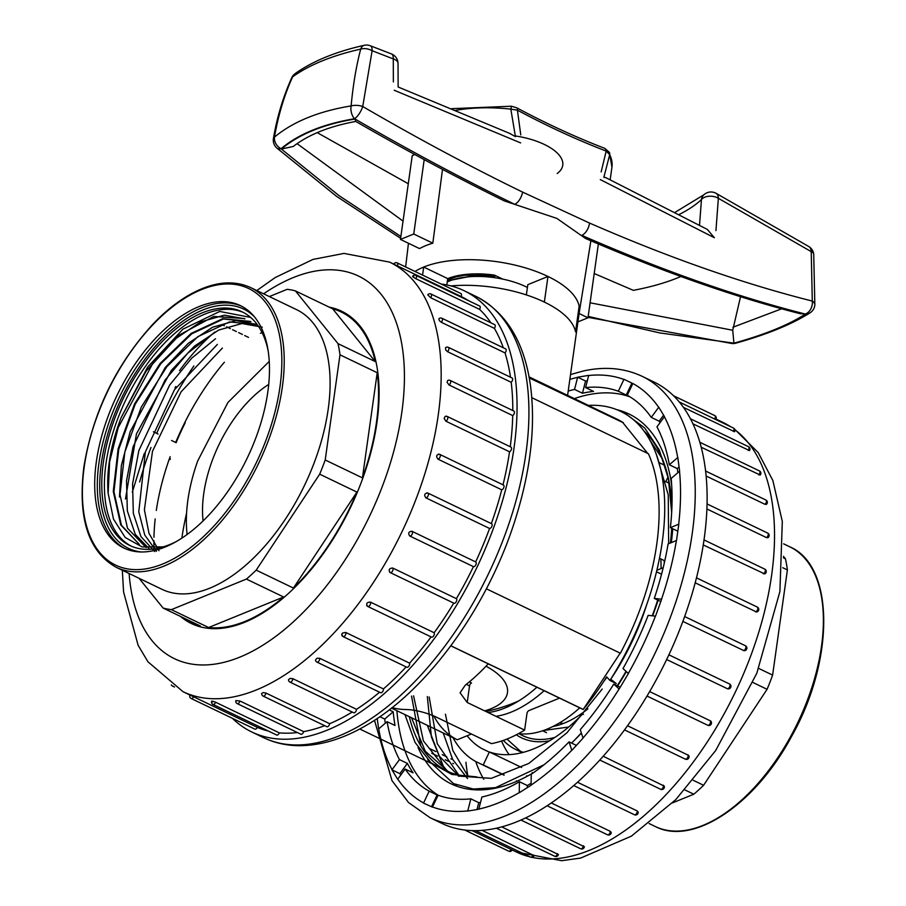 <?xml version="1.0" encoding="UTF-8"?>
<svg xmlns="http://www.w3.org/2000/svg" width="906" height="906" viewBox="0 0 906 906"><rect width="100%" height="100%" fill="white"/><g stroke="black" fill="none" stroke-linecap="round" stroke-linejoin="round"><path stroke-width="1.36" d="M483.781 779.319A198.81 106.806 115.7 0 1 475.741 761.538M672.546 802.875L693.815 794.211A172.423 92.627 -64.3 0 0 703.6 785.275L767.088 689.307A172.423 92.627 -64.3 0 0 772.614 675.106L787.393 569.942L782.773 567.711M787.393 569.942A172.423 92.627 -64.3 0 0 785.434 558.787L783.441 556.329M783.384 557.802L785.434 558.787M693.815 794.211L684.913 789.93M693.271 780.304L703.6 785.275M767.088 689.307L752.931 682.501M758.718 668.424L772.614 675.106M484.665 710.882A70.747 30.453 -172 0 0 486.035 666.204M529.059 376.862L616.827 419.07A195.356 104.949 115.7 0 1 623.453 422.819L529.183 377.485M531.811 397.677L648.413 453.747A195.356 104.949 115.7 0 1 620.384 653.226L486.375 588.798M563.532 723.407A104.19 55.968 115.7 0 1 559.602 722.863M526.748 775.717L526.239 776.782M668.084 476.896L665.785 481.743L662.728 480.271M588.47 405.424A203.952 109.569 115.7 0 1 620.553 411.324A203.952 109.569 115.7 0 1 609.942 680.485L616.25 683.52L610.712 679.274A160.192 86.059 115.7 0 0 646.963 603.849M427.326 696.555L431.415 736.952L444.291 768.447M411.55 696.091L420.78 745.887M427.779 759.772L453.521 783.611L473.328 789.024L495.537 787.642L544.042 764.755M620.553 411.324L625.4 413.646L644.698 427.983L659.274 449.976L668.379 478.572L671.674 512.547M529.263 377.938L623.453 422.819M623.249 423.125L647.677 453.385M620.191 653.135L583.17 709.489A195.356 104.949 -64.3 0 0 606.658 676.895L609.942 680.485M359.75 728.99L447.519 771.187A195.356 104.949 115.7 0 0 476.839 776.906L451.845 774.437L430.962 762.75L415.061 742.433L404.937 714.585M447.519 771.187A195.356 104.949 115.7 0 1 409.342 716.703M544.121 690.712A132.842 71.37 115.7 0 1 495.978 716.329M392.072 707.609A162.797 87.452 -64.3 0 0 405.48 709.523C413.861 709.602 423.362 711.776 433.997 716.023L491.426 743.633A162.797 87.452 115.7 0 0 524.631 730.1L526.952 713.588A2.605 1.404 115.7 0 1 528.945 710.576L559.523 698.118M471.414 734.007L457.304 739.76A162.797 87.452 115.7 0 1 433.714 715.887M446.828 284.96L447.711 278.618L423.691 267.055A88.913 38.267 -172 0 0 415.016 271.472A88.913 38.267 8 0 1 547.96 276.466L527.813 284.677L526.363 294.914M567.598 395.39L579.33 311.936A88.913 38.267 -172 0 0 579.149 306.217L579.149 306.217A88.913 38.267 8 0 1 579.274 312.276M450.962 285.911A88.913 38.267 8 0 1 575.548 331.822L579.149 306.217A88.913 38.267 -172 0 0 547.96 276.466L544.359 302.083A88.913 38.267 -172 0 1 575.548 331.822L579.149 306.217M422.558 275.096L423.691 267.055M450.814 645.842L583.17 709.489M448.221 771.516L425.242 751.233L411.528 717.756M656.68 455.446L668.254 494.88L668.639 543.702M458.934 776.295L439.331 756.148L427.36 725.366M467.541 778.56L452.638 759.364L443.204 732.988M445.446 714.2L452.74 750.315L468.334 776.748M429.161 696.974L437.258 743.667L458.629 774.879M662.558 459.217L649.874 440.191M413.555 695.797L423.419 740.938L446.375 769.941M458.21 776.034L491.279 778.345L528.742 763.475L566.93 732.773L602.23 689.024M665.831 481.641L666.929 482.173A160.192 86.059 115.7 0 1 669.432 483.476M533.079 772.965A160.192 86.059 115.7 0 1 532.128 772.625M509.115 754.63A160.192 86.059 115.7 0 1 501.562 741.017M659.466 558.277L664.789 560.848M656.488 571.765L661.55 574.2M504.2 775.004L483.238 764.936L489.365 751.969A160.192 86.059 115.7 0 0 582.739 713.939L583.532 714.313M489.365 751.969L521.641 767.484M467.111 735.763A160.192 86.059 115.7 0 0 481.72 748.492L489.285 752.139M457.304 739.76L391.46 708.107M524.631 730.1L467.213 702.49L469.535 685.978A20.838 8.969 -172 0 1 466.465 684.223M488.289 663.86L487.598 664.551A162.797 87.452 -64.3 0 1 465.265 685.174L460.067 692.75L467.213 702.49M606.929 677.19A132.842 71.37 115.7 0 1 603.339 682.048M579.761 707.846A132.842 71.37 115.7 0 1 518.492 733.656M664.834 465.367L658.934 462.536M503.94 775.094L475.593 761.459A174.518 93.748 115.7 0 1 452.966 737.677M656.839 570.282L663.203 567.688M517.054 781.187L516.329 780.847M503.351 740.417A146.228 78.562 -64.3 0 0 515.933 749.579A146.228 78.562 -64.3 0 0 523.362 752.331M552.875 726.521A117.735 63.25 -64.3 0 0 587.926 708.832M450.871 645.774L583.022 709.319M232.4 718.311A244.846 131.54 -64.3 0 0 251.834 732.014A244.846 131.54 -64.3 0 0 476.477 568.345A244.846 131.54 -64.3 0 0 464.042 290.679A244.846 131.54 -64.3 0 0 441.199 284.054M510.248 446.749A238.335 128.04 -64.3 0 0 512.717 415.594L449.002 384.948L447.1 382.321L447.643 380.577A2.605 2.605 0 0 1 450.169 380.418A2.605 1.404 115.7 0 1 450.701 382.094A2.605 1.404 115.7 0 1 449.002 384.948M446.477 416.5A2.605 1.404 115.7 0 1 447.281 416.477L511.007 447.111A2.605 1.404 115.7 0 1 511.392 449.433A2.605 1.404 115.7 0 1 509.534 451.788L445.82 421.154L444.144 418.402L445.163 416.409A2.605 2.605 0 0 1 447.281 416.477A2.605 1.404 115.7 0 1 447.813 418.142A2.605 1.404 115.7 0 1 445.82 421.154M503.011 484.812A238.335 128.04 -64.3 0 0 509.534 451.788M502.966 484.982A2.605 1.404 115.7 0 1 503.498 485.05A2.605 1.404 115.7 0 1 503.804 487.575A2.605 1.404 115.7 0 1 501.743 489.806L438.028 459.172C435.888 456.33 436.296 454.721 439.251 454.348A2.605 1.404 115.7 0 1 439.772 454.404A2.605 1.404 115.7 0 1 440.305 456.08A2.605 1.404 115.7 0 1 438.028 459.172M491.596 523.713A2.605 1.404 115.7 0 1 491.833 526.443A2.605 1.404 115.7 0 1 489.591 528.47L425.865 497.836C423.906 494.993 424.484 493.385 427.621 493A2.605 1.404 115.7 0 1 427.881 493.068L491.596 523.713A2.605 1.404 115.7 0 0 491.335 523.634A238.335 128.04 -64.3 0 0 501.743 489.806M411.981 531.301L475.65 561.913A238.335 128.04 -64.3 0 0 489.591 528.47M475.65 561.913A2.605 1.404 115.7 0 1 475.673 561.924A2.605 1.404 115.7 0 1 475.809 564.868A2.605 1.404 115.7 0 1 473.43 566.624L409.705 535.978C407.904 533.192 408.64 531.618 411.936 531.278A2.605 1.404 115.7 0 1 411.958 531.29A2.605 1.404 115.7 0 1 412.49 532.955A2.605 1.404 115.7 0 1 411.369 535.31A2.605 1.404 115.7 0 1 409.705 535.978M392.672 568.017A2.605 1.404 115.7 0 1 393.023 569.568A2.605 1.404 115.7 0 1 391.902 571.924A2.605 1.404 115.7 0 1 390.237 572.592A2.605 1.404 115.7 0 1 390.033 572.456C388.368 569.749 389.24 568.277 392.672 568.017L456.398 598.651A238.335 128.04 -64.3 0 0 473.43 566.624M456.398 598.651A2.605 1.404 115.7 0 1 456.25 601.663A2.605 1.404 115.7 0 1 453.951 603.226A2.605 1.404 115.7 0 1 453.759 603.09A238.335 128.04 -64.3 0 1 434.144 632.739A2.605 1.404 115.7 0 1 433.725 635.752A2.605 1.404 115.7 0 1 431.539 637.111L367.813 606.476A2.605 1.404 115.7 0 1 367.451 606.137L366.704 605.457A2.605 2.605 0 0 0 367.813 606.476A2.605 1.404 115.7 0 0 369.478 605.82A2.605 1.404 115.7 0 0 370.599 603.453A2.605 1.404 115.7 0 0 370.418 602.105L434.144 632.739M342.649 636.001L341.721 634.381L342.468 633.113L345.639 632.411L409.58 663.147A238.335 128.04 -64.3 0 0 431.086 636.895M409.58 663.147A2.605 1.404 115.7 0 1 408.912 666.08A2.605 1.404 115.7 0 1 406.851 667.246L343.125 636.612A2.605 1.404 115.7 0 0 344.79 635.955A2.605 1.404 115.7 0 0 345.911 633.588A2.605 1.404 115.7 0 0 345.854 632.501M319.716 658.288A2.605 1.404 115.7 0 1 319.705 659.058A2.605 1.404 115.7 0 1 318.584 661.425A2.605 1.404 115.7 0 1 316.919 662.082A2.605 2.605 0 0 1 315.458 660.066L316.998 658.243L319.716 658.288L383.442 688.934A238.335 128.04 -64.3 0 0 406.126 666.907M383.442 688.934A2.605 1.404 115.7 0 1 382.581 691.731A2.605 1.404 115.7 0 1 380.633 692.716L316.919 662.082M292.808 678.685A2.605 1.404 115.7 0 1 292.774 679.092A2.605 1.404 115.7 0 1 291.653 681.448A2.605 1.404 115.7 0 1 289.988 682.116A2.605 2.605 0 0 1 288.504 679.715L290.079 678.435L292.808 678.685L356.522 709.319A238.335 128.04 -64.3 0 0 379.591 692.218M356.522 709.319A2.605 1.404 115.7 0 1 355.514 711.923A2.605 1.404 115.7 0 1 353.702 712.75L289.988 682.116M265.934 693.056A2.605 1.404 115.7 0 1 264.812 695.434A2.605 1.404 115.7 0 1 263.148 696.091A2.605 2.605 0 0 1 261.698 693.384L263.227 692.592L265.934 693.056L329.659 723.701A238.335 128.04 -64.3 0 0 352.208 712.037M329.659 723.701A2.605 1.404 115.7 0 1 328.538 726.068A2.605 1.404 115.7 0 1 326.862 726.737L263.148 696.091M239.931 700.984A2.605 1.404 115.7 0 1 237.213 703.611A2.605 2.605 0 0 1 235.82 700.61L239.931 700.984L303.646 731.618A238.335 128.04 -64.3 0 0 324.688 725.683M303.646 731.618A2.605 1.404 115.7 0 1 300.939 734.245L237.213 703.611M212.672 701.89C211.075 700.791 212.038 700.893 215.571 702.218L279.286 732.852A238.335 128.04 -64.3 0 0 297.428 732.558M279.286 732.852A2.605 1.404 115.7 0 1 276.704 735.049L212.989 704.415A2.605 1.404 115.7 0 0 215.571 702.218M191.053 695.559L257.315 727.359A238.335 128.04 -64.3 0 0 268.357 731.04M257.315 727.359A2.605 1.404 115.7 0 1 254.903 729.137L191.189 698.503A2.605 1.404 115.7 0 0 193.601 696.714M460.961 293.555A2.605 1.404 115.7 0 1 461.097 296.5L397.383 265.866A2.605 1.404 115.7 0 0 397.779 264.597A2.605 1.404 115.7 0 0 397.247 262.921L460.961 293.555M468.742 300.769A238.335 128.04 -64.3 0 0 461.211 296.556A238.335 128.04 -64.3 0 0 461.097 296.5M415.865 278.72A2.605 1.404 115.7 0 0 416.477 277.055A2.605 1.404 115.7 0 0 415.945 275.39L479.659 306.024A2.605 1.404 115.7 0 1 479.591 309.365L415.865 278.72C412.615 276.828 411.913 276.171 413.748 276.76M490.893 322.819A238.335 128.04 -64.3 0 0 479.591 309.365M430.984 294.02L494.699 324.654A2.605 1.404 115.7 0 1 494.382 328.357L430.656 297.723L427.757 294.824A2.605 2.605 0 0 1 430.984 294.02A2.605 1.404 115.7 0 1 431.516 295.684A2.605 1.404 115.7 0 1 430.656 297.723M503.306 347.779A238.335 128.04 -64.3 0 0 494.382 328.357M441.901 318.244L505.616 348.889A2.605 1.404 115.7 0 1 505.027 352.921L441.301 322.287L439.376 320.679L438.844 318.844A2.605 2.605 0 0 1 441.901 318.244A2.605 1.404 115.7 0 1 442.422 319.92A2.605 1.404 115.7 0 1 441.301 322.287M510.508 377.224A238.335 128.04 -64.3 0 0 505.027 352.921M448.357 347.338L512.083 377.983A2.605 1.404 115.7 0 1 512.57 379.874A2.605 1.404 115.7 0 1 511.199 382.298L447.485 351.653L445.684 349.92L445.537 347.711A2.605 2.605 0 0 1 448.357 347.338A2.605 1.404 115.7 0 1 448.889 349.014A2.605 1.404 115.7 0 1 447.485 351.653M512.796 410.531A238.335 128.04 -64.3 0 0 511.199 382.298M450.169 380.418L513.895 411.064A2.605 1.404 115.7 0 1 514.336 413.17A2.605 1.404 115.7 0 1 512.717 415.594M367.451 606.137C365.899 603.566 366.885 602.23 370.418 602.105M390.033 572.456L389.58 572.139A2.605 2.605 0 0 0 390.237 572.592L453.951 603.226M475.673 561.924L411.958 531.29A2.605 2.605 0 0 0 411.879 531.244L411.936 531.278M425.865 497.836A2.605 1.404 115.7 0 0 428.413 494.744A2.605 1.404 115.7 0 0 427.881 493.068A2.605 2.605 0 0 0 427.009 492.83L427.621 493M329.15 307.111A173.284 93.092 115.7 0 1 341.585 311.211A173.284 93.092 115.7 0 1 367.27 464.971A173.284 93.092 115.7 0 1 244.722 622.275A173.284 93.092 115.7 0 1 191.404 623.555A173.284 93.092 115.7 0 1 180.43 616.397M154.02 548.096A173.284 93.092 115.7 0 1 153.907 540.633M153.952 537.247A173.284 93.092 115.7 0 1 155.198 518.934M156.308 510.463A173.284 93.092 115.7 0 1 170.135 456.681M175.662 442.479A173.284 93.092 115.7 0 1 224.394 362.207M186.591 513.147A198.81 106.806 -64.3 0 0 181.846 538.153M377.213 372.717A172.423 92.627 115.7 0 1 376.42 422.604A172.423 92.627 115.7 0 1 362.434 477.881L377.213 372.717L339.988 354.812L325.209 459.976L362.434 477.881M356.907 492.083A172.423 92.627 115.7 0 1 293.419 588.051L356.907 492.083L319.682 474.178L256.194 570.146L293.419 588.051M256.194 570.146A172.423 92.627 115.7 0 1 246.409 579.081L283.635 596.986A172.423 92.627 115.7 0 1 208.629 627.53L171.404 609.636A172.423 92.627 115.7 0 1 163.103 608.062L139.082 578.311M283.635 596.986L208.629 627.53M163.103 608.062L200.328 625.967A172.423 92.627 115.7 0 1 191.778 622.773A172.423 92.627 115.7 0 1 183.952 618.085M170.192 459.478L170.317 458.651M176.602 441.901L176.092 442.683A172.423 92.627 115.7 0 1 185.198 422.785M260.396 333.283L262.083 332.593M325.209 459.976A172.423 92.627 115.7 0 1 319.682 474.178M176.092 442.683L171.574 440.509M158.108 434.042L153.397 431.777M248.493 337.372L244.688 335.537M242.434 334.45L238.629 332.627M236.398 331.551L232.593 329.727M230.362 328.651L226.534 326.806M224.303 325.73L223.363 325.288M269.365 296.568L287.134 289.331A172.423 92.627 115.7 0 1 295.435 290.905L338.029 343.657L375.243 361.562A172.423 92.627 115.7 0 0 341.211 311.992A172.423 92.627 115.7 0 0 332.661 308.799L295.435 290.905M338.029 343.657A172.423 92.627 115.7 0 1 339.988 354.812M332.661 308.799L375.243 361.562M246.409 579.081L171.404 609.636M328.199 409.184A155.186 83.363 -64.3 0 0 296.522 309.625L250.645 287.576A155.186 83.363 115.7 0 1 282.321 387.134A155.186 83.363 115.7 0 1 215.413 528.028A155.186 83.363 115.7 0 1 116.149 567.281L162.027 589.342A155.186 83.363 -64.3 0 0 261.279 550.078A155.186 83.363 -64.3 0 0 328.199 409.184M214.835 332.004A155.186 83.363 -64.3 0 0 179.513 370.633M96.353 461.72A134.496 72.254 115.7 0 1 154.348 339.614A134.496 72.254 115.7 0 1 240.373 305.594A134.496 72.254 115.7 0 1 267.825 391.868A134.496 72.254 115.7 0 1 209.83 513.985A134.496 72.254 115.7 0 1 123.805 548.005A134.496 72.254 115.7 0 1 96.353 461.72M203.091 520.905A99.66 53.545 115.7 0 1 268.708 384.438M269.241 361.403L227.904 402.502L197.734 460.894A124.53 66.897 -64.3 0 0 187.112 534.506M176.432 541.482A129.637 69.637 115.7 0 1 129.841 545.514A129.637 69.637 115.7 0 1 123.261 398.504A129.637 69.637 115.7 0 1 242.196 311.857A129.637 69.637 115.7 0 1 268.131 350.758M243.499 312.513A129.637 69.637 -64.3 0 0 125.877 399.773A129.637 69.637 -64.3 0 0 131.166 546.125M163.216 546.873L142.219 546.964L125.164 537.451L113.499 519.115L108.142 493.34A124.53 66.897 115.7 0 1 121.076 417.745L147.667 367.055L182.921 329.161L219.728 311.449L250.645 317.417M262.276 327.168L241.959 323.533L218.686 330.056L194.462 346.115L171.427 370.305L136.466 433.827L125.481 499.013M256.341 324.371L236.024 320.622L212.638 327.191L188.346 343.249L165.186 367.576L130.181 431.607L121.347 465.627L119.467 497.02M250.316 321.415L222.729 318.685L191.098 333.431L160.136 363.431L134.552 403.906L118.12 448.821L113.284 491.358L120.77 524.948L139.354 544.427L121.438 525.287L113.941 491.732L118.754 449.24L135.198 404.257L160.838 363.68L191.766 333.804L223.431 319.003L250.951 321.777M244.235 318.55L213.793 316.443L179.037 335.141L146.138 371.098L121.076 417.745M108.142 493.34L109.615 461.867L118.244 427.496L153.125 362.853L176.432 338.153L200.849 321.8L224.394 315.163L244.903 318.844M146.104 547.598L127.497 528.209L120 494.642L124.824 452.105L141.268 407.134L166.908 366.613L197.836 336.67L229.49 321.924L257.01 324.665M149.739 549.296L135.311 534.427L127.327 510.871L126.534 480.758L133.08 446.783L165.085 380.01L187.757 353.159L212.298 334.11M154.733 551.573L140.917 536.556L133.318 513.283L132.582 483.815L138.878 450.531L169.682 384.982L191.653 358.232L215.515 338.731M156.444 551.267L144.767 535.061L138.777 511.788L145.368 451.901L174.462 389.773L217.372 344.416M159.003 550.712L148.98 533.294L144.394 509.772L152.491 451.256L181.109 391.788L222.4 348.051M536.896 687.235A131.8 70.804 115.7 0 1 488.096 712.535M377.224 718.469L378.617 728.945L387.1 721.686L395.016 725.491A221.404 118.946 115.7 0 1 393.193 711.788L384.71 719.058L385.276 723.248M585.559 381.018L582.467 393.238A221.404 118.946 115.7 0 1 593.521 391.403L585.593 387.598L588.696 375.378L577.643 377.202L585.559 381.018L587.337 380.724M631.901 383.102L623.985 379.286L631.901 383.102L626.25 395.039A221.404 118.946 115.7 0 1 628.051 395.729M663.611 415.175L659.172 421.199A221.404 118.946 115.7 0 1 660.1 422.581M679.07 467.009L677.246 468.572A221.404 118.946 115.7 0 1 677.903 472.672M531.12 783.282A221.404 118.946 115.7 0 1 527.337 785.536L527.303 787.665M480.508 802.456A221.404 118.946 115.7 0 1 478.753 802.659L477.009 809.534M437.983 795.457A221.404 118.946 115.7 0 1 437.1 794.97L431.528 806.736M387.1 721.686A221.404 118.946 115.7 0 0 399.467 759.613L391.947 769.828L397.666 779.273L405.175 769.047L413.102 772.863A221.404 118.946 115.7 0 1 407.383 763.418L399.863 773.633L400.735 775.083M405.175 769.047A221.404 118.946 115.7 0 0 429.172 791.165L423.532 803.112L432.445 807.155L438.096 795.219A221.404 118.946 115.7 0 0 470.837 798.843L467.734 811.074L478.787 809.239L481.879 797.02A221.404 118.946 115.7 0 0 519.41 781.731L519.24 792.761L531.086 785.264L531.256 774.234A221.404 118.946 115.7 0 0 569.059 741.867L571.833 750.383L583.045 738.13L580.27 729.624A221.404 118.946 115.7 0 0 613.77 684.087L619.16 689.047L628.379 673.52L623 668.56A221.404 118.946 115.7 0 0 648.164 615.344L655.514 616.159L661.64 599.217L654.291 598.402L660.802 601.539M519.41 781.731L527.337 785.536M569.059 741.867L576.386 745.4M613.77 684.087L620.248 687.201M654.291 598.402A221.404 118.946 115.7 0 0 668.096 543.928L676.522 540.497L678.809 524.2L670.383 527.632L677.824 531.21M670.383 527.632A221.404 118.946 115.7 0 0 671.153 478.459L679.636 471.199L677.813 457.507L669.33 464.767L677.246 468.572M669.33 464.767A221.404 118.946 115.7 0 0 656.963 426.839L664.483 416.624L658.775 407.179L651.255 417.394L659.172 421.199M651.255 417.394A221.404 118.946 115.7 0 0 627.258 395.276L632.83 383.498A234.428 125.934 -64.3 0 1 658.673 407.315M623.985 379.286L618.334 391.233L626.25 395.039M585.593 387.598A221.404 118.946 115.7 0 1 618.334 391.233M577.643 377.202L574.551 389.433L582.467 393.238M568.209 391.064A221.404 118.946 115.7 0 1 574.551 389.433M379.818 716.703L384.71 719.058M389.184 709.862L393.193 711.788M391.947 769.828L399.863 773.633M399.467 759.613L407.383 763.418M429.172 791.165L437.1 794.97M629.953 396.851A221.404 118.946 -64.3 0 0 574.302 398.617M396.896 710.723A221.404 118.946 -64.3 0 0 438.357 795.309M470.837 798.843L478.753 802.659M616.997 409.75A205.186 110.226 115.7 0 1 629.013 414.019A205.186 110.226 115.7 0 1 671.652 484.891M672.739 528.764A205.186 110.226 115.7 0 1 671.312 542.615M658.096 600.236A205.186 110.226 115.7 0 1 652.637 615.842M626.306 671.606A205.186 110.226 115.7 0 1 617.62 685.933M581.392 733.067A205.186 110.226 115.7 0 1 571.561 743.079M533.17 772.909A205.186 110.226 115.7 0 1 451.177 783.86A205.186 110.226 115.7 0 1 418.062 747.552M630.316 414.665A205.186 110.226 -64.3 0 0 620.214 411.154M642.241 376.364L654.121 382.083A244.846 131.54 115.7 0 1 690.406 599.33A244.846 131.54 115.7 0 1 517.258 821.606A244.846 131.54 115.7 0 1 441.913 823.407L430.033 817.699A244.846 131.54 115.7 0 0 505.378 815.887A244.846 131.54 115.7 0 0 678.526 593.623A244.846 131.54 115.7 0 0 642.241 376.364C624.415 368.006 604.766 366.217 583.26 371.007L570.531 374.552M574.064 740.632L581.346 732.943M644.03 431.097A199.15 106.987 115.7 0 1 671.935 506.567M671.708 528.266A199.15 106.987 115.7 0 1 670.383 543M657.699 600.044A199.15 106.987 115.7 0 1 652.241 615.797M626.035 671.357A199.15 106.987 115.7 0 1 617.246 685.751M649.659 691.584L710.632 720.983A2.605 2.605 0 0 1 707.756 725.264A2.605 1.404 -64.3 0 0 709.421 724.596A2.605 1.404 -64.3 0 0 710.542 722.241A2.605 1.404 -64.3 0 0 710.191 720.689M627.541 725.74L688.685 755.434A2.605 2.605 0 0 1 685.332 759.149A2.605 1.404 -64.3 0 0 686.997 758.492A2.605 1.404 -64.3 0 0 688.13 756.125A2.605 1.404 -64.3 0 0 687.937 754.777M603.237 756.261L664.245 786.114A2.605 2.605 0 0 1 660.644 789.285A2.605 1.404 -64.3 0 0 662.309 788.628A2.605 1.404 -64.3 0 0 663.441 786.261A2.605 1.404 -64.3 0 0 663.373 785.174M577.518 782.252L637.235 810.961L638.152 812.048A2.605 2.605 0 0 1 634.438 814.754A2.605 1.404 -64.3 0 0 636.103 814.098A2.605 1.404 -64.3 0 0 637.224 811.731A2.605 1.404 -64.3 0 0 637.235 810.961M551.301 802.976L610.327 831.357L611.233 832.467A2.605 2.605 0 0 1 607.507 834.788A2.605 1.404 -64.3 0 0 609.172 834.132A2.605 1.404 -64.3 0 0 610.293 831.765A2.605 1.404 -64.3 0 0 610.327 831.357M525.605 817.914L584.37 846.782A2.605 2.605 0 0 1 580.667 848.763A2.605 1.404 -64.3 0 0 582.332 848.107A2.605 1.404 -64.3 0 0 583.453 845.728L583.453 845.762M501.754 826.872L558.39 854.562A2.605 2.605 0 0 1 554.732 856.283A2.605 1.404 -64.3 0 0 557.45 853.656M482.094 830.36L534.087 855.626A2.605 2.605 0 0 1 530.508 857.087A2.605 1.404 -64.3 0 0 533.09 854.89M472.049 830.598L516.375 851.991A238.335 128.04 -64.3 0 0 530.067 856.883M431.788 753.271L437.711 756.125M445.254 759.749L448.561 761.334M452.751 763.35L453.555 763.735M451.698 759.183L450.962 758.832M446.771 756.816L442.241 754.63M435.854 751.561L429.999 748.752M715.989 419.059A2.605 2.605 0 0 0 714.766 415.594A2.605 1.404 -64.3 0 1 715.298 417.27A2.605 1.404 -64.3 0 1 714.902 418.538L722.931 422.4A238.335 128.04 -64.3 0 1 730.463 426.613M733.396 431.392A2.605 1.404 -64.3 0 0 733.996 429.727A2.605 1.404 -64.3 0 0 733.464 428.062A2.605 2.605 0 0 1 734.573 431.743L683.43 407.372M748.186 450.395A2.605 1.404 -64.3 0 0 749.036 448.357A2.605 1.404 -64.3 0 0 748.503 446.692A2.605 2.605 0 0 1 749.466 450.576L692.92 423.827M758.832 474.959A2.605 1.404 -64.3 0 0 759.953 472.592A2.605 1.404 -64.3 0 0 759.421 470.916A2.605 2.605 0 0 1 760.202 475.027L701.187 447.236M765.004 504.325A2.605 1.404 -64.3 0 0 766.408 501.686A2.605 1.404 -64.3 0 0 765.876 500.01A2.605 2.605 0 0 1 766.442 504.348L765.004 504.325L706.102 476.001M766.521 537.62A2.605 1.404 -64.3 0 0 768.22 534.767A2.605 1.404 -64.3 0 0 767.699 533.09A2.605 2.605 0 0 1 767.948 537.643L766.521 537.62L706.884 508.945M763.339 573.826A2.605 1.404 -64.3 0 0 765.332 570.814A2.605 1.404 -64.3 0 0 764.8 569.149A2.605 2.605 0 0 1 764.641 573.906L703.249 544.936M755.547 611.844A2.605 1.404 -64.3 0 0 757.824 608.753A2.605 1.404 -64.3 0 0 757.291 607.077A2.605 2.605 0 0 1 756.578 612.003L695.174 582.807M743.384 650.508A2.605 1.404 -64.3 0 0 745.932 647.416A2.605 1.404 -64.3 0 0 745.4 645.74A2.605 2.605 0 0 1 743.962 650.678L682.864 621.403M668.888 654.823L729.455 683.951A2.605 1.404 -64.3 0 1 729.477 683.962L668.888 654.823M727.246 688.662A2.605 2.605 0 0 0 730.7 687.416A2.605 2.605 0 0 0 729.477 683.962A2.605 1.404 -64.3 0 1 730.01 685.627A2.605 1.404 -64.3 0 1 728.888 687.982A2.605 1.404 -64.3 0 1 727.224 688.651L666.657 659.534M281.007 148.709L281.37 149.037C299.161 134.19 323.725 124.19 355.061 119.026L354.574 118.743C323.148 123.975 298.629 133.963 281.007 148.709A10.419 5.832 131.8 0 1 276.76 147.984A10.419 10.419 0 0 1 273.431 138.505A10.419 3.986 -170.5 0 1 274.461 137.134C293.057 121.664 318.618 111.257 351.12 105.911C353.114 84.677 356.307 65.73 360.713 49.094C332.219 55.515 309.524 64.768 292.627 76.817C284.359 95.028 278.301 115.13 274.461 137.134A10.419 8.46 50.1 0 0 281.007 148.709M601.154 171.902L606.193 151.076C577.247 139.977 547.643 126.342 517.417 110.181L520.757 134.869M393.363 81.948L393.283 58.913L372.117 50.725L362.728 106.512C417.44 138.335 470.735 166.863 522.592 192.095L589.489 223.035C669.013 257.734 743.282 283.748 812.297 301.064L811.221 251.619L718.356 198.301L715.944 230.588M590.089 302.797L732.728 330.248L740.553 296.658M633.328 290.339L594.2 273.51M297.1 143.68L403.034 221.109M408.289 183.748L317.225 132.638M633.317 290.339A226.613 97.531 -172 0 0 680.882 276.511M400.463 239.422L419.535 248.595A90.124 38.788 8 0 1 432.819 243.182L413.748 234.008L400.463 239.422L412.241 155.606L414.846 154.541M442.513 169.388L432.819 243.182M424.201 159.603L413.748 234.008M598.356 243.986L587.983 317.791L579.104 313.521M604.732 148.346A5.21 3.024 -68.6 0 1 606.193 151.076L609.704 154.677A5.21 4.519 -25.8 0 0 609.342 152.321L611.946 167.157A101.064 43.499 -172 0 0 609.704 154.677L603.838 177.35L605.842 177.644M699.523 225.232L701.459 199.569A205.775 88.562 8 0 1 679.16 214.484M509.308 133.205L515.423 136.625L510.837 109.139A101.064 43.499 -172 0 0 455.809 110.351M732.943 327.236L781.731 308.776M577.926 321.879L587.983 317.791M515.333 135.945A52.095 22.424 8 0 1 557.201 173.522M585.559 238.482L556.862 218.403L504.28 200.883M354.574 118.743A10.419 6.229 -99.3 0 1 351.12 105.911A10.419 4.847 5.2 0 1 362.728 106.512A10.419 3.477 -60 0 1 354.574 118.743M355.752 121.415L355.061 119.026C409.501 150.6 462.728 179.037 514.755 204.337A10.419 5.062 -64.1 0 0 522.592 192.095M400.871 236.466L338.957 195.583L281.37 149.037L293.306 146.444C308.47 134.654 329.342 126.308 355.933 121.415M588.051 317.349L732.048 343.521A10.419 5.198 -84.7 0 0 733.769 343.125L659.681 332.91L588.187 316.375M808.809 246.545A10.419 6.648 -58.7 0 1 811.221 251.619A10.419 4.609 172.8 0 1 813.713 254.122L814.845 304.926A10.419 5.277 -175.1 0 0 812.297 301.064A10.419 7.724 -75.6 0 1 805.23 314.02C736.782 296.726 662.309 270.509 581.799 235.356A10.419 5.685 -66.3 0 0 589.489 223.035M732.728 330.248L733.917 343.17C764.924 334.574 788.764 324.858 805.457 314.031L800.043 313.657M805.23 314.02A10.419 7.724 104.4 0 1 804.573 314.189M810.36 312.627A10.419 8.879 -122.5 0 1 810.089 312.808A10.419 8.879 -122.5 0 1 805.457 314.031M493.589 275.492L494.37 275.084L502.728 279.105M605.514 177.497L707.348 229.433L714.347 237.712L600.304 179.603M609.342 152.321L604.71 148.335C575.99 137.293 546.646 123.782 516.68 107.791A5.21 2.344 -62.2 0 1 517.417 110.181L510.837 109.139L511.448 106.228L451.754 108.663M655.31 826.521A155.186 83.363 -64.3 0 0 754.562 787.269A155.186 83.363 -64.3 0 0 821.482 646.374A155.186 83.363 -64.3 0 0 789.794 546.816C834.777 565.876 834.754 660.44 791.391 736.771C755.162 804.573 693.101 846.317 655.31 826.521L649.138 823.554M554.948 737.382A130.758 70.249 115.7 0 1 519.172 733.735M664.257 560.587A130.758 70.249 115.7 0 1 664.257 563.238M516.329 734.789A133.205 71.563 -64.3 0 0 549.648 740.768M469.535 685.978A2.605 1.404 -64.3 0 1 471.516 682.965A18.233 7.848 8 0 1 469.41 681.822M263.714 737.722A244.846 131.54 -64.3 0 0 360.441 725.31A244.846 131.54 -64.3 0 0 516.692 498.209A244.846 131.54 -64.3 0 0 475.922 296.398C506.477 312.355 524.733 342.559 530.678 387.032C535.525 426.092 530.723 469.195 516.25 516.375C489.557 604.313 428.538 689.874 366.092 725.457C343.861 738.447 322.276 745.185 301.336 745.672C287.825 745.898 275.288 743.248 263.714 737.722L251.834 732.014M461.211 296.556L389.569 262.106A238.335 128.04 115.7 0 1 424.903 473.578A238.335 128.04 115.7 0 1 256.353 689.942A238.335 128.04 115.7 0 1 183.012 691.697L147.95 661.788L138.12 645.276L123.578 591.98L122.321 570.248M129.116 573.509A212.287 114.043 -64.3 0 0 239.83 657.133A212.287 114.043 -64.3 0 0 403.906 392.173A212.287 114.043 -64.3 0 0 263.601 293.804M193.873 365.956A212.287 114.043 -64.3 0 0 156.715 433.362M150.985 447.473A212.287 114.043 -64.3 0 0 139.637 481.958M173.069 686.091A2.605 1.404 115.7 0 1 172.491 686.035L174.507 687.008M84.258 466.647A153.454 82.435 -64.3 0 0 214.303 525.661A153.454 82.435 -64.3 0 0 247.7 288.074A153.454 82.435 -64.3 0 0 84.258 466.647M125.13 548.606A134.496 72.254 115.7 0 1 119.592 396.749A134.496 72.254 115.7 0 1 241.664 306.239M254.348 316.715A132.763 71.325 -64.3 0 0 121.744 397.779A132.763 71.325 -64.3 0 0 141.234 551.981M527.417 287.474A54.7 23.545 -172 0 0 525.956 286.749A54.7 23.545 -172 0 0 447.247 281.97M478.832 809.081A234.428 125.934 -64.3 0 0 519.24 792.614M531.086 785.117A234.428 125.934 -64.3 0 0 571.788 750.27M583 738.016A234.428 125.934 -64.3 0 0 619.081 688.979M628.311 673.452A234.428 125.934 -64.3 0 0 655.412 616.148M661.539 599.206A234.428 125.934 -64.3 0 0 676.408 540.542M678.696 524.246A234.428 125.934 -64.3 0 0 679.523 471.301M677.699 457.598A234.428 125.934 -64.3 0 0 664.381 416.76M623.906 379.455A234.428 125.934 -64.3 0 0 588.651 375.537M577.598 377.372A234.428 125.934 -64.3 0 0 569.851 379.388M378.731 728.843A234.428 125.934 -64.3 0 0 392.049 769.692M397.757 779.137A234.428 125.934 -64.3 0 0 423.6 802.942M432.524 806.997A234.428 125.934 -64.3 0 0 467.779 810.904M465.944 762.286A238.335 128.04 -64.3 0 0 467.892 776.249M531.992 857.325A238.335 128.04 -64.3 0 0 736.057 690.553A238.335 128.04 -64.3 0 0 734.834 429.682M707.563 725.128A2.605 1.404 -64.3 0 0 707.756 725.264L647.02 696.057M464.755 830.032L508.708 851.176A2.605 1.404 -64.3 0 0 511.12 849.386M684.981 758.809A2.605 1.404 -64.3 0 0 685.332 759.149L624.517 729.896M684.642 616.533L745.4 645.74A2.605 1.404 -64.3 0 0 745.14 645.672M520.644 142.91L394.201 90.249M447.711 278.618A57.305 24.666 8 0 1 494.37 275.084M291.698 77.825A10.419 10.419 0 0 1 295.13 73.612A10.419 8.573 54.3 0 0 292.627 76.817A10.419 4.507 -155.9 0 0 291.698 77.825C283.091 97.044 277.01 117.27 273.431 138.505M364.269 45.3A10.419 10.419 0 0 1 370.282 45.742A10.419 4.439 111 0 1 372.117 50.725A10.419 6.546 -165.4 0 0 360.713 49.094A10.419 6.195 77.3 0 1 364.246 45.3C335.843 51.653 312.796 61.087 295.13 73.612M732.048 343.521A10.419 10.419 0 0 0 735.819 343.181A10.419 5.821 -105.6 0 1 733.917 343.17M391.437 53.918A10.419 4.541 111.3 0 1 393.283 58.913A10.419 5.47 178.5 0 1 398.028 63.341L398.028 63.341A10.419 10.419 0 0 0 391.403 53.907L370.282 45.742M675.049 212.332L703.905 194.767A10.419 8.879 47.1 0 0 701.459 199.569A10.419 6.183 -176.7 0 1 718.356 198.301A10.419 6.172 -61.5 0 0 716 193.261M783.622 543.838L789.794 546.816M485.809 711.437A156.285 156.285 0 0 0 518.889 700.825M568.674 727.02L543.464 730.496M660.893 558.968L661.12 568.538M520.78 751.55L506.941 739.07M453.521 783.611L456.567 785.072M515.933 749.579L522.252 752.614M542.626 730.791L546.499 732.648M475.922 296.398L464.042 290.679M191.189 698.503A2.605 2.605 0 0 1 189.966 695.038L183.012 691.697M132.31 492.173L144.348 453.317M174.949 387.983L175.821 386.488M256.817 290.543L275.13 277.598L312.966 259.422L344.008 253.408L389.569 262.106M438.198 454.189A2.605 2.605 0 0 1 439.772 454.404L503.498 485.05M171.313 684.913A2.605 2.605 0 0 0 172.491 686.035M211.664 701.176A2.605 2.605 0 0 0 212.989 704.415M415.945 275.39A2.605 2.605 0 0 0 412.57 276.409M397.247 262.921A2.605 2.605 0 0 0 393.77 264.122M341.777 635.061A2.605 2.605 0 0 0 343.125 636.612M349.569 316.001L341.211 311.992M200.135 626.793L191.778 622.773M244.926 318.821L244.258 318.504M250.645 287.576C232.48 279.32 211.608 282.004 188.04 295.628C176.149 302.638 164.53 312.06 153.182 323.895C115.957 364.642 92.854 412.366 83.862 467.032C77.644 518.243 88.403 551.663 116.149 567.281M495.095 276.251L477.02 274.994L447.394 280.928M374.495 720.27L391.981 780.61L408.606 802.591L430.033 817.699M516.375 851.991L561.641 860.7L580.667 858.061L631.38 836.147L675.785 799.624L715.717 750.496L756.782 673.317L779.907 591.55L782.308 521.46L772.875 480.554L758.175 452.547L734.63 429.184M731.448 427.088L722.931 422.4M767.699 533.09L707.042 503.929M508.708 851.176A2.605 2.605 0 0 0 512.196 849.93M765.876 500.01L705.57 471.018M733.464 428.062L679.307 402.015M748.503 446.692L690.406 418.753M759.421 470.916L699.817 442.264M634.438 814.754L573.758 785.57M580.667 848.763L520.939 820.043M554.732 856.283L496.352 828.209M530.508 857.087L475.514 830.643M660.644 789.285L599.829 760.043M607.507 834.788L547.133 805.762M714.766 415.594L673.554 395.775M757.291 607.077L696.465 577.835M764.8 569.149L703.996 539.908M611.946 167.157L610.168 179.75M579.308 312.094L590.882 240.781M405.628 266.953L408.447 243.261M400.622 238.301L336.409 196.24L276.76 147.984M504.529 200.996C455.741 177.021 406.126 150.487 355.684 121.37M810.485 312.547A10.419 10.419 0 0 0 814.822 305.243M735.819 343.181C767.076 334.45 791.821 324.325 810.066 312.83M800.36 313.748C734.302 296.885 662.66 271.777 585.457 238.437M447.507 280.079L456.205 276.851L464.631 275.231L493.804 275.526M398.028 63.341L398.13 86.534M813.713 254.133A10.419 10.419 0 0 0 808.786 246.534L715.967 193.25A10.419 10.419 0 0 0 703.905 194.767M516.68 107.791L511.46 106.228M398.108 86.976L510.588 133.771"/></g></svg>
